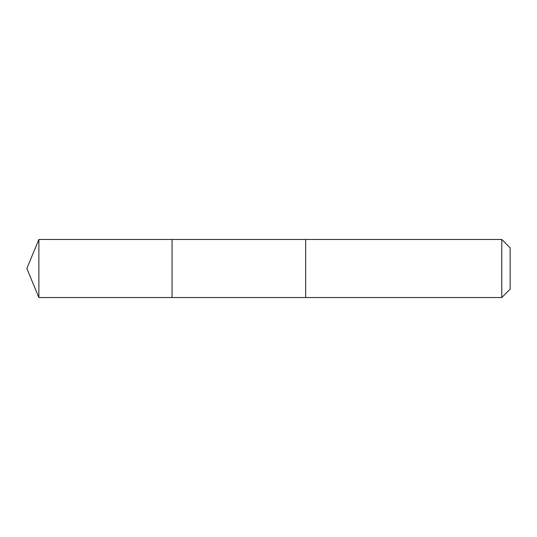 <?xml version="1.0" encoding="UTF-8"?>
<svg xmlns="http://www.w3.org/2000/svg" width="537" height="537" viewBox="0 0 537 537"><rect width="100%" height="100%" fill="white"/><g stroke="black" fill="none" stroke-linecap="round" stroke-linejoin="round"><path stroke-width="0.81" d="M172.062 297.538L172.062 239.462L38.879 239.455L38.879 297.545L172.062 297.538L172.062 239.462L305.674 239.462L305.674 297.538L38.879 297.545L26.85 268.5L38.879 297.545M305.674 289.356L305.674 297.545L501.766 297.545L501.766 239.455L305.674 239.455L305.674 289.356M501.766 239.455L510.15 247.839L510.15 289.161L501.766 297.545M26.85 268.5L38.879 239.455"/></g></svg>

